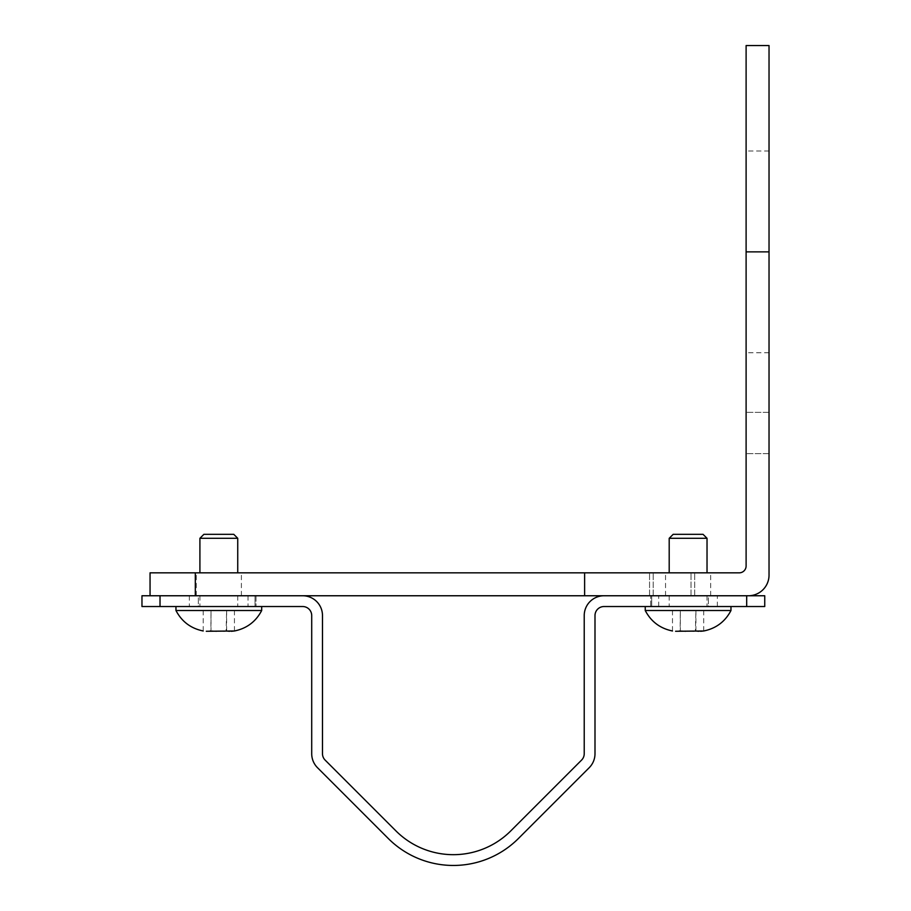 <?xml version="1.0" encoding="UTF-8"?>
<svg xmlns="http://www.w3.org/2000/svg" width="911" height="911" viewBox="0 0 911 911"><rect width="100%" height="100%" fill="white"/><g stroke="black" fill="none" stroke-linecap="round" stroke-linejoin="round"><path stroke-width="0.68" stroke-dasharray="4.55 3.42" d="M160.017 595.76L302.68 595.76A19.803 19.803 0 0 1 322.483 615.563L322.483 753.716A9.03 9.03 0 0 0 325.125 760.093L395.909 830.878A81.227 81.227 0 0 0 510.798 830.878L581.582 760.093A9.03 9.03 0 0 0 584.224 753.716L584.224 615.563A19.803 19.803 0 0 1 604.027 595.76L746.69 595.76L746.69 606.532L604.027 606.532A9.03 9.03 0 0 0 594.997 615.563L594.997 753.716A19.803 19.803 0 0 1 589.201 767.711L518.416 838.507A92.011 92.011 0 0 1 388.291 838.507L317.506 767.711A19.803 19.803 0 0 1 311.71 753.716L311.71 615.563A9.03 9.03 0 0 0 302.68 606.532L160.017 606.532L160.017 595.76L141.968 595.76L141.968 606.532L160.017 606.532M746.69 606.532L764.739 606.532L764.739 595.76L604.027 595.76M708.359 606.532L650.693 606.532L708.359 606.532L708.359 595.76L717.356 595.76L650.693 595.76L708.359 595.76L708.359 606.532M651.695 606.532L658.687 606.532L651.695 606.532L651.695 595.76L651.695 606.532M198.347 606.532L256.014 606.532L198.347 606.532L198.347 595.76L189.351 595.76L256.014 595.76L198.347 595.76L198.347 606.532M255.012 595.76L248.02 595.76L255.012 595.76L255.012 606.532L255.012 595.76M746.109 251.88L746.109 565.959A6.878 6.878 0 0 1 739.231 572.837L195.307 572.837L195.307 595.76L150.053 595.76L748.398 595.76A20.634 20.634 0 0 0 769.032 575.126L769.032 151.01L769.032 251.88L746.109 251.88L746.109 45.55M218.822 595.76L241.392 595.76L218.822 595.76M672.113 595.76L694.683 595.76L672.113 595.76M688.112 595.76L665.542 595.76L688.112 595.76M769.032 45.55L769.032 251.88M746.109 432.987L746.109 453.621L746.109 432.987M769.032 432.987L769.032 453.621L769.032 432.987M584.623 595.76L584.623 572.837M195.307 572.837L150.053 572.837M218.822 572.837L241.392 572.837L218.822 572.837M672.113 572.837L694.683 572.837L672.113 572.837M688.112 572.837L665.542 572.837L688.112 572.837M203.893 534.324L233.763 534.324M199.908 538.299L237.737 538.299M218.822 606.532L261.696 606.532L218.822 606.532M261.696 610.518L175.96 610.518M231.314 631.289L229.686 631.277M228.354 631.209L227.659 631.129M212.001 631.061L211.022 630.981L211.022 610.518L226.634 610.518L226.11 631.027M223.696 631.186L222.238 631.243M221.828 631.255L218.173 631.289M217.399 631.289L216.442 631.266M215.565 631.243L214.916 631.221M213.447 631.152L212.821 631.118M203.21 630.981L203.21 610.518L211.022 610.518L210.874 631.004M208.186 631.277L206.296 631.277M226.634 630.981L226.634 610.518L203.21 610.518M234.446 630.981L234.446 610.518L226.634 610.518L234.446 610.518M673.172 534.324L703.041 534.324M669.198 538.299L707.027 538.299M688.112 606.532L645.239 606.532L688.112 606.532M730.975 610.518L645.239 610.518M700.593 631.289L698.965 631.277M697.632 631.209L696.938 631.129M681.28 631.061L680.301 630.981L680.301 610.518L695.913 610.518L695.389 631.027M692.986 631.186L691.517 631.243M691.119 631.255L687.452 631.289M686.678 631.289L685.721 631.266M684.844 631.243L684.207 631.221M682.726 631.152L682.1 631.118M672.489 630.981L672.489 610.518L680.301 610.518L680.153 631.004M677.477 631.277L675.586 631.277M695.913 630.981L695.913 610.518L672.489 610.518M703.725 630.981L703.725 610.518L695.913 610.518L703.725 610.518M189.351 595.76L189.351 606.532M256.014 595.76L256.014 606.532L256.014 595.76M248.02 595.76L248.02 606.532M717.356 606.532L717.356 595.76M650.693 606.532L650.693 595.76L650.693 606.532M658.687 606.532L658.687 595.76M769.032 352.751L746.109 352.751M769.032 151.01L746.109 151.01M237.737 595.76L237.737 606.532M199.908 595.76L199.908 606.532M691.028 595.76L691.028 572.837L691.028 595.76M653.21 595.76L653.21 572.837L653.21 595.76M707.027 595.76L707.027 606.532M669.198 595.76L669.198 606.532M769.032 453.621L746.109 453.621L769.032 453.621M769.032 412.353L746.109 412.353L769.032 412.353M241.392 595.76L241.392 572.837M196.264 595.76L196.264 572.837M694.683 595.76L694.683 572.837L694.683 595.76M649.554 595.76L649.554 572.837L649.554 595.76M710.671 595.76L710.671 572.837M665.542 595.76L665.542 572.837"/><path stroke-width="1.37" d="M746.69 606.532L746.69 595.76L764.739 595.76L764.739 606.532L604.027 606.532A9.03 9.03 0 0 0 594.997 615.563L594.997 753.716A19.803 19.803 0 0 1 589.201 767.711L518.416 838.507A92.011 92.011 0 0 1 388.291 838.507L317.506 767.711A19.803 19.803 0 0 1 311.71 753.716L311.71 615.563A9.03 9.03 0 0 0 302.68 606.532L141.968 606.532L141.968 595.76L160.017 595.76L160.017 606.532M604.027 595.76A19.803 19.803 0 0 0 584.224 615.563L584.224 753.716A9.03 9.03 0 0 1 581.582 760.093L510.798 830.878A81.227 81.227 0 0 1 395.909 830.878L325.125 760.093A9.03 9.03 0 0 1 322.483 753.716L322.483 615.563A19.803 19.803 0 0 0 302.68 595.76L160.017 595.76M769.032 251.88L769.032 575.126A20.634 20.634 0 0 1 748.398 595.76L584.623 595.76L584.623 572.837L739.231 572.837A6.878 6.878 0 0 0 746.109 565.959L746.109 251.88L769.032 251.88L769.032 45.55L746.109 45.55L746.109 251.88M150.053 595.76L150.053 572.837L195.307 572.837L195.307 595.76L584.623 595.76M195.307 572.837L584.623 572.837M237.737 538.299L233.763 534.324L203.893 534.324L199.908 538.299L237.737 538.299L237.737 572.837M175.96 606.532L175.96 610.518L261.696 610.518C255.854 621.644 246.767 628.465 234.446 630.981L231.314 631.289M206.296 631.277L234.446 630.981M229.686 631.277L228.354 631.209M227.659 631.129L227.044 631.05M226.11 631.027L223.696 631.186M216.442 631.266L215.827 631.255M214.916 631.221L214.028 631.186M212.821 631.118L212.217 631.072M210.737 631.027L209.986 631.129M209.519 631.186L208.63 631.255M707.027 538.299L703.041 534.324L673.172 534.324L669.198 538.299L707.027 538.299L707.027 572.837M645.239 606.532L645.239 610.518L730.975 610.518C725.133 621.644 716.057 628.465 703.725 630.981L700.593 631.289M675.586 631.277L703.725 630.981M698.965 631.277L697.632 631.209M696.938 631.129L696.334 631.05M695.389 631.027L692.986 631.186M685.721 631.266L685.106 631.255M684.207 631.221L683.307 631.186M682.1 631.118L681.496 631.072M680.027 631.027L679.264 631.129M678.809 631.186L677.921 631.255M199.908 538.299L199.908 572.837M261.696 606.532L261.696 610.518M203.21 630.981C190.877 628.465 181.801 621.644 175.96 610.518M669.198 538.299L669.198 572.837M730.975 606.532L730.975 610.518M672.489 630.981C660.168 628.465 651.08 621.644 645.239 610.518"/></g></svg>
